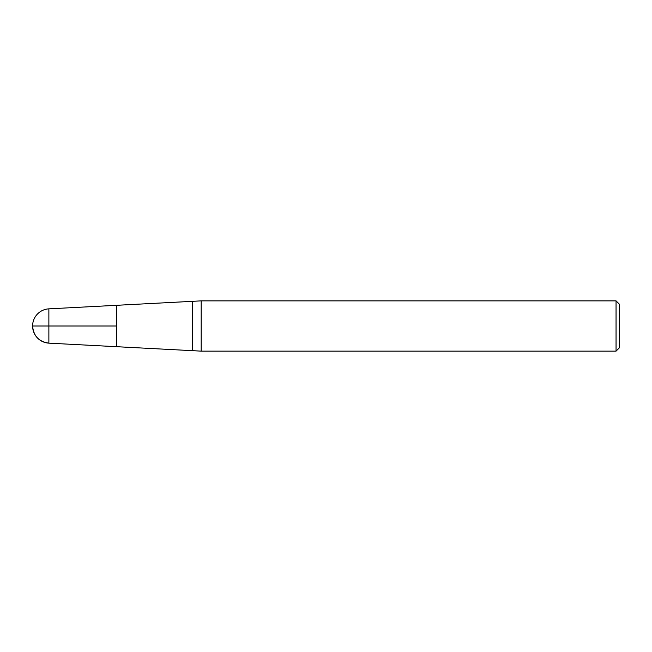 <?xml version="1.0" encoding="UTF-8"?>
<svg xmlns="http://www.w3.org/2000/svg" width="652" height="652" viewBox="0 0 652 652"><rect width="100%" height="100%" fill="white"/><g stroke="black" fill="none" stroke-linecap="round" stroke-linejoin="round"><path stroke-width="0.98" d="M116.79 326L116.79 346.709L116.79 305.291L116.79 326L32.6 326L116.79 326M201.183 326L201.183 351.135L616.05 351.135L616.05 300.865L201.183 300.865L201.183 326M616.05 300.865L619.4 304.223L619.4 347.777L616.05 351.135M32.6 326A17.172 17.172 0 0 0 48.876 343.148L48.876 308.852A17.172 17.172 0 0 0 32.6 326C33.496 336.016 38.916 341.729 48.876 343.148L201.183 351.135M48.876 308.852L192.43 301.33L192.43 350.67M192.43 301.33L201.183 300.865"/></g></svg>
